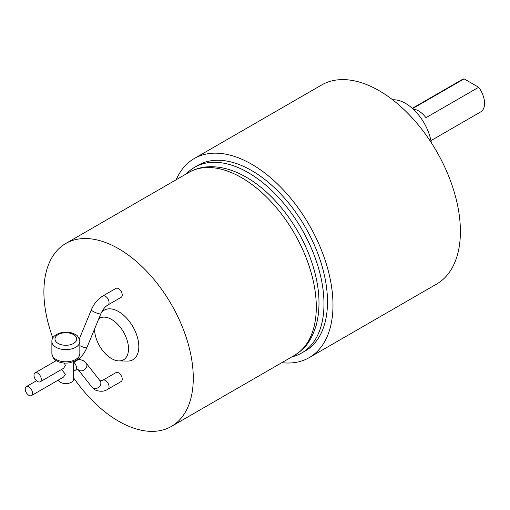 <?xml version="1.0" encoding="UTF-8"?>
<svg xmlns="http://www.w3.org/2000/svg" width="510" height="510" viewBox="0 0 510 510"><rect width="100%" height="100%" fill="white"/><g stroke="black" fill="none" stroke-linecap="round" stroke-linejoin="round"><path stroke-width="0.76" d="M412.596 108.598L464.1 78.865L478.673 87.274L425.946 117.714A18.64 10.761 -120 0 0 418.665 110.97A18.64 10.761 -120 0 0 413.24 109.191M430.944 140.626L480.707 111.894A18.64 10.761 -120 0 0 478.673 87.274M464.1 78.865A18.64 10.761 -120 0 0 462.066 79.611L412.303 108.337M392.655 99.801A37.281 21.522 60 0 1 405.482 103.364A37.281 21.522 60 0 1 431.326 142.743M194.233 158.546L321.644 84.985A114.948 66.364 60 0 1 379.121 90.678A114.948 66.364 60 0 1 454.212 191.97A114.948 66.364 60 0 1 436.592 284.083L309.181 357.644A114.948 66.364 -120 0 0 326.802 265.531A114.948 66.364 -120 0 0 251.71 164.239A114.948 66.364 -120 0 0 194.233 158.546A114.948 66.364 -120 0 0 176.224 179.705M281.851 362.661A114.948 66.364 -120 0 0 309.181 357.644M194.603 167.305L198.116 165.272A107.183 61.882 60 0 1 251.71 170.582A107.183 61.882 60 0 1 321.727 265.034A107.183 61.882 60 0 1 305.299 350.918L301.786 352.945A107.183 61.882 -120 0 0 318.214 267.061A107.183 61.882 -120 0 0 248.191 172.609A107.183 61.882 -120 0 0 194.603 167.305A107.183 61.882 -120 0 0 186.29 173.897M291.918 356.847A107.183 61.882 -120 0 0 301.786 352.945M98.806 318.737A23.983 13.846 60 0 1 111.556 319.426A23.983 13.846 60 0 1 128.086 344.193A23.983 13.846 60 0 1 118.919 360.908A23.983 13.846 60 0 1 111.556 358.594A23.983 13.846 60 0 1 94.599 328.944M52.868 337.996A105.627 60.983 60 0 1 65.771 243.48A105.627 60.983 60 0 1 118.581 248.708A105.627 60.983 60 0 1 187.591 341.789A105.627 60.983 60 0 1 171.398 426.43A105.627 60.983 60 0 1 118.581 421.196A105.627 60.983 60 0 1 73.631 377.872M101.229 312.91A28.624 16.524 60 0 1 118.581 311.584A28.624 16.524 60 0 1 138.312 341.139A28.624 16.524 60 0 1 127.373 361.08L118.919 360.908M107.98 304.923L121.163 297.311A5.157 2.977 -120 0 0 121.954 293.18A5.157 2.977 -120 0 0 118.581 288.634A5.157 2.977 -120 0 0 116.006 288.38L102.822 295.991C97.773 299.083 93.936 303.699 91.322 309.831A5.157 0.95 22.4 0 0 92.998 311.349A5.157 0.95 22.4 0 0 97.933 313.471A5.157 0.95 22.4 0 0 100.859 313.765C102.759 309.564 105.136 306.618 107.98 304.923A5.157 2.977 -120 0 0 108.77 300.792A5.157 2.977 -120 0 0 105.404 296.246A5.157 2.977 -120 0 0 102.822 295.991M121.163 381.531A5.157 2.977 -120 0 0 121.954 377.394A5.157 2.977 -120 0 0 118.581 372.848A5.157 2.977 -120 0 0 116.006 372.593L102.822 380.205A5.157 2.977 -120 0 1 105.404 380.46A5.157 2.977 -120 0 1 108.77 385.005A5.157 2.977 -120 0 1 107.98 389.136L121.163 381.531M28.866 386.911A5.157 2.977 60 0 1 32.238 391.457A5.157 2.977 60 0 1 31.448 395.588A5.157 2.977 60 0 1 28.866 395.333A5.157 2.977 60 0 1 25.5 390.787A5.157 2.977 60 0 1 26.29 386.656A5.157 2.977 60 0 1 28.866 386.911M37.657 381.518A5.157 2.977 60 0 1 34.285 376.973A5.157 2.977 60 0 1 35.075 372.842A5.157 2.977 60 0 1 37.657 373.097A5.157 2.977 60 0 1 41.023 377.642A5.157 2.977 60 0 1 40.233 381.773A5.157 2.977 60 0 1 37.657 381.518M73.631 361.596L73.631 379.089A7.765 4.482 180 0 1 68.831 383.233A7.765 4.482 180 0 1 60.371 382.264A7.765 4.482 180 0 1 58.287 380.09M61.551 369.469L65.401 374.238L63.591 377.03L31.448 395.588M64.292 363.05L65.401 365.498L63.591 368.29L40.233 381.773M58.172 343.453A10.876 6.279 180 0 1 58.172 334.573A10.876 6.279 180 0 1 73.548 334.573A10.876 6.279 180 0 1 73.548 343.453A10.876 6.279 180 0 1 58.172 343.453M188.789 172.45A105.627 60.983 60 0 1 241.606 177.684A105.627 60.983 60 0 1 310.609 270.765A105.627 60.983 60 0 1 294.417 355.406C303.641 349.369 310.176 343.836 316.136 325.584C321.134 306.599 319.572 285.173 311.463 261.292C299.708 226.485 273.87 192.901 246.266 177.225C233.848 170.021 221.665 166.515 209.706 166.713C202.1 166.923 195.126 168.835 188.789 172.45L65.771 243.48M51.88 341.547C51.414 333.31 66.912 329.345 75.104 334.42C77.259 334.917 78.84 337.288 79.84 341.547A13.98 8.071 180 0 1 71.209 349.006A13.98 8.071 180 0 1 55.979 347.259A13.98 8.071 180 0 1 51.88 341.547L51.88 353.723A13.98 8.071 180 0 0 55.979 359.429A13.98 8.071 180 0 0 71.209 361.182A13.98 8.071 180 0 0 79.84 353.723C78.113 361.641 74.492 360.946 69.653 362.776C64.802 363.56 60.454 362.922 56.616 360.857C54.462 360.36 52.881 357.982 51.88 353.723M100.859 313.765L86.885 347.642A5.157 0.95 -157.6 0 1 79.84 345.672M76.353 360.028A5.157 2.977 60 0 1 75.384 361.482C80.433 358.39 84.271 353.774 86.885 347.642M102.822 380.205L100.139 380.9A5.157 4.106 141.8 0 1 99.737 386.191A5.157 4.106 141.8 0 1 92.998 388.104A5.157 4.106 141.8 0 1 92.036 387.275L95.058 389.908C100.081 391.922 104.391 391.661 107.98 389.136M92.036 387.275L78.068 369.527A5.157 4.106 -38.2 0 0 79.024 370.356A5.157 4.106 -38.2 0 0 85.246 369.036A5.157 4.106 -38.2 0 0 86.171 363.152L100.139 380.9M73.88 362.349A5.157 2.977 60 0 1 75.384 370.222L78.068 369.527M79.318 338.933L91.322 309.831M171.398 426.43L294.417 355.406M79.84 341.547L79.84 353.723M35.075 372.842L56.24 360.627M26.29 386.656L36.58 380.715M73.631 362.495L75.384 361.482M73.631 371.235L75.384 370.222M86.171 363.152L83.149 360.519L78.68 359.142"/></g></svg>
